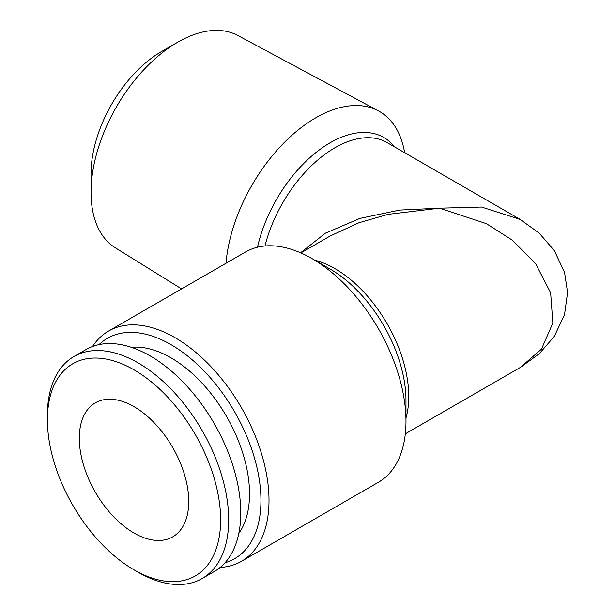 <?xml version="1.0" encoding="UTF-8"?>
<svg xmlns="http://www.w3.org/2000/svg" width="615" height="615" viewBox="0 0 615 615"><rect width="100%" height="100%" fill="white"/><g stroke="black" fill="none" stroke-linecap="round" stroke-linejoin="round"><path stroke-width="0.92" d="M138.06 572.188L134.032 569.867A122.485 70.717 60 0 1 47.416 419.853A122.485 70.717 60 0 1 134.032 369.846A122.485 70.717 60 0 1 220.639 519.86A122.485 70.717 60 0 1 134.032 569.867L138.06 572.188A128.181 74.008 60 0 0 202.15 578.538L214.235 571.566A128.181 74.008 60 0 0 233.877 468.853A128.181 74.008 60 0 0 150.145 355.893A128.181 74.008 60 0 0 86.054 349.543L73.969 356.523A128.181 74.008 60 0 1 138.06 362.873A128.181 74.008 60 0 1 221.792 475.826A128.181 74.008 60 0 1 202.15 578.538M47.416 419.853L47.416 415.202A128.181 74.008 60 0 1 73.969 356.523M238.812 533.436A111.092 64.137 -120 0 0 239.12 442.708A111.092 64.137 -120 0 0 170.993 357.815A111.092 64.137 -120 0 0 131.356 347.321M181.602 288.904L115.312 247.799A122.585 70.771 -60 0 1 91.028 192.341A122.585 70.771 -60 0 1 177.704 42.204L177.704 42.204A122.585 70.771 -60 0 1 237.874 35.509L378.379 110.846A127.597 73.669 -60 0 1 404.624 152.704M225.997 263.274A127.597 73.669 -60 0 1 315.756 117.819A127.597 73.669 -60 0 1 378.379 110.846M91.028 192.341L91.028 173.738A99.799 57.618 -60 0 1 161.591 51.506L177.704 42.204L161.591 51.506M188.744 501.448A77.382 44.68 60 0 1 172.723 536.872A77.382 44.68 60 0 1 113.091 516.139A77.382 44.68 60 0 1 79.312 438.264A77.382 44.68 60 0 1 95.34 402.84A77.382 44.68 60 0 1 154.972 423.574A77.382 44.68 60 0 1 188.744 501.448M99.038 344.615A127.228 73.454 60 0 1 170.993 344.631A127.228 73.454 60 0 1 256.332 464.917A127.228 73.454 60 0 1 224.998 562.779M92.565 346.483A132.925 76.744 60 0 1 108.555 331.07A132.925 76.744 60 0 1 175.021 337.658A132.925 76.744 60 0 1 261.859 454.793A132.925 76.744 60 0 1 241.48 561.311A132.925 76.744 60 0 1 220.139 567.453M241.48 561.311L378.448 482.237A132.925 76.744 -120 0 0 405.977 421.383A132.925 76.744 -120 0 0 311.982 258.584L311.982 258.584A132.925 76.744 -120 0 0 245.516 251.996L108.555 331.07M300.574 252.796L325.458 233.139L360.006 218.379L399.727 210.076L439.548 208.193L481.553 207.047L520.252 219.463L387.127 142.603A104.442 60.301 120 0 0 264.98 245.992M405.316 433.829L520.252 367.478L541.5 349.12L552.847 323.013L550.648 292.794L535.65 263.781L512.426 240.219L486.404 223.668L439.548 208.193L388.08 214.358L358.999 222.73L330.355 235.906L300.873 252.926M330.155 269.078L311.982 258.584L330.155 269.078A107.225 61.907 -120 0 1 405.977 400.396L405.977 421.383M314.834 260.222A104.442 60.301 60 0 1 334.906 268.601A104.442 60.301 60 0 1 405.977 418.1M257.508 247.215A107.225 61.907 -60 0 1 330.155 142.765A107.225 61.907 -60 0 1 394.507 146.87M520.628 367.255L539.317 353.694L554.376 336.297L564.547 314.526L567.584 292.479L564.555 272.43L554.392 250.666L539.163 233.108L520.244 219.463"/></g></svg>
